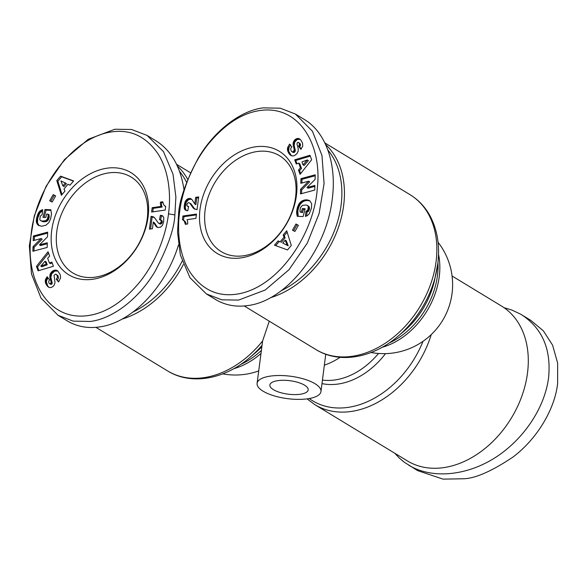 <?xml version="1.0" encoding="UTF-8"?>
<svg xmlns="http://www.w3.org/2000/svg" width="587" height="587" viewBox="0 0 587 587"><rect width="100%" height="100%" fill="white"/><g stroke="black" fill="none" stroke-linecap="round" stroke-linejoin="round"><path stroke-width="0.88" d="M270.526 297.704A90.611 66.588 -58.7 0 0 343.659 205.443A90.611 66.588 -58.7 0 0 325.719 144.644M452.063 275.993L501.518 306.054A90.611 66.588 121.3 0 1 527.508 372.958A90.611 66.588 121.3 0 1 443.669 467.626A90.611 66.588 121.3 0 1 407.385 460.912L314.97 404.737A90.611 66.588 -58.7 0 0 431.225 334.597M304.609 385.204A19.32 6.787 7.3 0 1 308.197 389.9A19.32 6.787 7.3 0 1 294.505 394.611A19.32 6.787 7.3 0 1 273.461 389.687A19.32 6.787 7.3 0 1 269.873 384.991A19.32 6.787 7.3 0 1 283.565 380.281A19.32 6.787 7.3 0 1 304.609 385.204M187.73 179.395A90.611 66.588 -58.7 0 0 177.384 166.011M307.691 398.786A32.197 11.307 7.3 0 1 273.813 395.755A32.197 11.307 7.3 0 1 257.099 383.355A32.197 11.307 7.3 0 1 270.38 376.106A32.197 11.307 7.3 0 1 304.257 379.136A32.197 11.307 7.3 0 1 320.972 391.536A32.197 11.307 7.3 0 1 307.691 398.786M257.099 383.355L262.624 340.937L269.279 321.199M147.256 218.503A56.117 41.237 121.3 0 1 118.413 267.224A56.117 41.237 121.3 0 1 72.869 272.977A56.117 41.237 121.3 0 1 56.778 231.542A56.117 41.237 121.3 0 1 85.621 182.821A56.117 41.237 121.3 0 1 131.165 177.076A56.117 41.237 121.3 0 1 147.256 218.503M295.591 197.137A56.117 41.237 121.3 0 1 266.74 245.858A56.117 41.237 121.3 0 1 221.204 251.603A56.117 41.237 121.3 0 1 205.105 210.168A56.117 41.237 121.3 0 1 233.956 161.454A56.117 41.237 121.3 0 1 279.493 155.702A56.117 41.237 121.3 0 1 295.591 197.137M51.678 230.669A59.793 43.944 121.3 0 1 106.995 168.198A59.793 43.944 121.3 0 1 148.093 216.779A59.793 43.944 121.3 0 1 92.768 279.258A59.793 43.944 121.3 0 1 51.678 230.669M174.86 214.93L175.887 197.027L173.04 174.251L163.487 151.651L147.058 135.406L131.613 129.507L114.861 129.243L88.204 139.31L64.409 159.642L46.109 186.27L34.317 215.781L29.35 245.711L31.471 273.916L41.024 298.123L58.04 315.285L73.148 321.126L90.237 321.456C112.234 318.932 138.583 299.282 155.012 271.458C167.735 247.31 174.346 228.468 174.86 214.93L168.491 213.844C170.428 200.306 170.795 174.845 158.549 154.645C146.955 137.219 131.84 129.566 113.21 131.693C70.264 136.529 33.635 192.521 30.803 237.962C25.813 280.19 48.171 320.884 87.368 315.667C106.005 313.275 123.828 301.623 140.829 280.696C160.119 255.727 166.987 227.69 168.491 213.844M58.04 315.285L67.101 320.796C76.706 326.541 87.441 328.603 99.298 326.966C131.297 322.894 165.505 287.483 178.485 244.999M184.01 189.836C180.613 166.913 171.316 150.61 156.12 140.917L147.058 135.406M179.607 171.492A88.769 65.238 121.3 0 1 186.593 182.337M296.428 195.412A59.793 43.944 121.3 0 1 241.103 257.884A59.793 43.944 121.3 0 1 200.006 209.302A59.793 43.944 121.3 0 1 255.33 146.831A59.793 43.944 121.3 0 1 296.428 195.412M178.573 214.394L177.545 232.298L180.392 255.074L189.946 277.673L206.375 293.918L221.82 299.825L238.571 300.082L265.229 290.015L289.024 269.682L307.324 243.055L319.115 213.551L324.083 183.614L321.955 155.416L312.409 131.202L295.386 114.039L280.285 108.199L263.196 107.869C241.198 110.393 214.849 130.043 198.421 157.866C185.697 182.014 179.079 200.857 178.573 214.394L179.615 212.245C177.67 225.775 177.311 251.236 189.55 271.443C201.143 288.87 216.258 296.516 234.895 294.395C277.842 289.56 314.471 233.56 317.303 188.119C322.292 145.899 299.935 105.205 260.731 110.422C242.101 112.807 224.278 124.466 207.27 145.393C187.979 170.355 181.112 198.399 179.615 212.245M215.436 299.429C225.041 305.174 235.776 307.228 247.633 305.592C286.148 301.102 326.482 250.326 332.257 199.066C336.931 164.015 325.814 132.229 304.455 119.55L295.386 114.039M327.935 150.118A88.769 65.238 121.3 0 1 341.113 205.01A88.769 65.238 121.3 0 1 281.599 290.543M503.976 307.654L511.937 310.075L520.5 314.118L530.714 320.311L543.32 330.797L552.609 345.2L557.65 363.155L557.613 383.45C554.928 408.801 537.318 438.79 512.869 457.134C491.686 471.273 475.228 478.478 463.503 478.765L443.068 479.131L417.636 470.627L404.223 462.189L399.233 457.992L394.78 453.245M521.652 314.801C542.447 328.485 551.413 349.529 548.552 377.94C544.619 408.413 523.076 440.265 494.21 458.271C465.33 476.226 431.379 478.941 408.574 465.124M187.642 223.985L185.36 224.315L184.318 221.145L182.447 219.56L182.902 216.023L196.484 214.072L195.933 218.393L187.033 219.677A9.216 6.773 121.3 0 1 187.642 223.985M196.381 214.886L183.966 216.676L183.518 220.169M182.902 216.023L183.966 216.676M183.239 220L185.382 221.798L186.277 224.183M183.826 220.514L184.89 221.16M184.318 221.145L185.382 221.798M184.619 221.659L185.683 222.304M184.912 222.414L185.976 223.06M185.162 223.287L186.226 223.94M186.849 204.702L187.121 205.971L188.61 206.448L187.752 210.77L185.433 210.205L184.325 208.488L184.479 203.997L185.719 200.666L187.627 198.876L190.555 198.575L192.176 199.859L194.803 204.027L195.654 197.364L198.685 196.924L197.041 209.728L193.644 208.48L189.689 203.021L188.559 202.662L187.73 203.051L186.849 204.702M189.689 203.021L191.23 204.188L194.899 209.28M189.77 203.087L190.834 203.733M190.166 203.535L191.23 204.188M190.65 204.217L191.722 204.863M191.648 205.905L192.712 206.551M192.184 206.712L193.248 207.358M192.675 207.402L193.747 208.055M193.174 207.996L194.246 208.642M193.644 208.48L194.715 209.126M198.575 197.746L196.726 198.01L195.867 204.672L194.803 204.027M195.654 197.364L196.726 198.01M190.555 198.575L191.523 199.169M191.582 199.213L188.691 199.529L186.262 202.244L185.228 207.482L186.16 210.528M189.799 198.399L190.863 199.052M188.97 198.428L190.041 199.081M188.464 198.531L189.528 199.184M187.627 198.876L188.691 199.529M186.813 199.433L187.877 200.079M186.365 199.851L187.436 200.505M185.719 200.666L186.783 201.319M185.191 201.598L186.262 202.244M184.986 202.075L186.057 202.728M184.707 202.977L185.771 203.623M184.479 203.997L185.551 204.643M184.289 205.179L185.36 205.824M184.23 205.758L185.294 206.404M184.157 206.829L185.228 207.482M184.201 207.739L185.265 208.392M184.325 208.488L185.389 209.133M184.472 208.943L185.536 209.596M184.876 209.669L185.94 210.315M187.679 206.308L188.53 206.829M293.537 151.534L294.226 149.766L293.104 143.47L293.61 141.533L294.894 139.75L297.029 138.532L299.326 138.789L301.028 140.315L302.554 143.081L302.753 145.987L300.926 149.34L298.592 146.229L299.451 144.512L299.209 143.206L298.211 142.325L297.33 142.67L296.971 143.962L298.211 148.658L298.203 150.984L297.037 153.567L294.432 155.636L292.465 155.995L290.69 155.364L288.973 153.537L287.615 150.69L287.711 147.462L289.53 144.123L291.9 146.97C290.58 148.019 290.389 149.406 291.328 151.116L292.267 151.886L293.537 151.534L294.601 152.18L295.298 150.411L294.175 145.378L294.674 142.179L297.191 139.515L300.111 139.317M314.896 185.426L314.749 190.078L300.463 193.915L300.603 189.263L308.645 181.185L300.793 183.291L300.94 178.646L315.234 174.809L315.087 179.417L306.986 187.554L314.896 185.426M292.465 230.17L295.951 224.007L298.401 225.313L294.916 231.469L292.465 230.17M278.099 240.883L280.124 241.837L284.071 237.192L283.161 234.947L286.72 230.772L291.299 245.491L287.505 249.945L274.459 245.161L278.099 240.883L279.17 241.536L275.692 245.608M311.47 208.099L309.32 213.741L307.331 215.627L305.379 216.449L305.944 211.533L307.823 209.941L308.307 206.58L307.698 205.67L306.076 204.995L302.466 205.377L300.441 207.615L299.942 210.814L300.14 211.958L301.425 212.01L302.32 208.62L305.159 208.745L303.097 216.581L297.279 216.324L296.596 212.281L297.462 207.27L299.289 203.432L302.18 200.849L306.531 199.822L309.987 200.981L311.668 203.828L311.47 208.099M298.467 170.032L300.434 167.787L298.71 163.098L296.259 164.03L294.703 159.818L309.98 155.269L311.638 159.767L300.052 174.346L298.467 170.032L299.531 170.678L300.617 173.635M300.434 167.787L301.505 168.432L299.531 170.678M310.303 156.142L295.775 160.464L296.985 163.758M294.703 159.818L295.775 160.464M298.71 163.098L299.781 163.744L301.505 168.432M308.38 160.603L304.088 165.505L303.024 164.859L307.317 159.95L308.38 160.603M307.317 159.95L301.945 161.931L303.024 164.859M309.004 200.38L309.936 200.945M310.017 201.011L307.544 200.468L304.851 200.827L302.591 201.906L300.361 204.078L298.812 207.086L297.844 210.784L298.174 216.368M308.454 200.16L309.525 200.813M307.852 199.998L308.923 200.651M307.221 199.888L308.285 200.534M306.531 199.822L307.603 200.475M306.48 199.822L307.544 200.468M305.783 199.829L306.854 200.483M305.101 199.888L306.172 200.541M304.44 199.998L305.504 200.651M303.78 200.174L304.851 200.827M303.134 200.402L304.205 201.055M302.503 200.688L303.567 201.341M302.18 200.849L303.252 201.502M301.52 201.253L302.591 201.906M300.911 201.708L301.975 202.354M300.331 202.222L301.402 202.867M299.788 202.794L300.86 203.447M299.289 203.432L300.361 204.078M299.135 203.66L300.199 204.305M298.746 204.269L299.81 204.914M298.379 204.936L299.451 205.589M298.057 205.655L299.121 206.308M297.741 206.441L298.812 207.086M297.462 207.27L298.526 207.915M297.213 208.158L298.277 208.803M297.125 208.488L298.189 209.133M296.934 209.332L297.998 209.977M296.78 210.139L297.844 210.784M296.677 210.894L297.741 211.547M296.611 211.606L297.675 212.259M296.596 212.281L297.66 212.934M296.611 212.78L297.675 213.433M296.662 213.426L297.726 214.072M296.751 214.101L297.822 214.747M296.89 214.813L297.954 215.458M297.059 215.554L298.13 216.199M304.998 209.339L303.384 209.273L302.488 212.663L300.14 211.958M302.32 208.62L303.384 209.273M301.425 212.01L302.488 212.663M307.265 205.369L309.1 206.69L309.503 208.583L308.461 211.21L307.008 212.178L306.575 216.016M307.698 205.67L308.762 206.323M308.028 206.037L309.1 206.69M308.307 206.58L309.371 207.226M308.446 207.226L309.51 207.871M308.439 207.937L309.503 208.583M308.292 208.737L309.356 209.383M308.153 209.185L309.224 209.838M307.823 209.941L308.887 210.586M307.397 210.564L308.461 211.21M307.221 210.755L308.292 211.401M306.627 211.217L307.698 211.863M305.944 211.533L307.008 212.178M280.124 241.837L279.17 241.536M287.153 232.166L284.225 235.592L285.143 237.845L281.188 242.482M283.161 234.947L284.225 235.592M284.071 237.192L285.143 237.845M288.224 245.799L282.751 243.091L288.224 245.799L286.287 240.839L285.223 240.193L282.751 243.091M287.153 245.146L285.223 240.193M295.951 224.007L297.022 224.66L293.566 230.75M298.365 225.371L297.022 224.66M314.867 186.373L308.058 188.2L306.986 187.554M315.197 175.755L302.004 179.299L301.887 182.997M300.94 178.646L302.004 179.299M308.645 181.185L309.709 181.831L301.674 189.917L301.557 193.622M300.603 189.263L301.674 189.917M299.326 138.789L299.818 139.09M298.878 138.598L299.942 139.251M298.255 138.459L299.326 139.104M297.646 138.429L298.71 139.082M297.029 138.532L298.093 139.185M296.802 138.598L297.866 139.251M296.127 138.87L297.191 139.515M295.496 139.251L296.56 139.897M294.894 139.75L295.965 140.396M294.461 140.212L295.532 140.858M293.984 140.858L295.048 141.504M293.61 141.533L294.674 142.179M293.339 142.259L294.403 142.905M293.155 143.03L294.226 143.676M293.104 143.47L294.168 144.123M293.082 144.079L294.146 144.725M293.111 144.732L294.175 145.378M293.199 145.422L294.27 146.075M293.339 146.163L294.403 146.816M293.529 146.941L294.593 147.594M293.948 148.335L295.012 148.981M294.138 149.135L295.21 149.78M294.226 149.766L295.298 150.411M294.212 150.257L295.283 150.903M294.043 150.844L295.107 151.49M293.126 151.798L294.601 152.18M292.465 151.916L294.19 152.444M293.529 152.561L291.776 151.629M292.267 151.886L293.331 152.532M287.982 146.728L289.046 147.374L290.594 144.769M289.046 147.374L288.687 151.336L291.372 155.724M287.711 147.462L288.782 148.107M287.513 148.21L288.577 148.856M287.425 148.856L288.488 149.509M287.425 149.443L288.488 150.096M287.483 150.059L288.555 150.705M287.615 150.69L288.687 151.336M287.828 151.329L288.899 151.974M288.107 151.996L289.171 152.649M288.452 152.693L289.523 153.339M288.877 153.39L289.941 154.036M288.973 153.537L290.037 154.183M289.391 154.117L290.455 154.763M289.809 154.608L290.873 155.254M290.242 155.027L291.306 155.68M298.629 142.487L300.273 143.852L300.522 145.158L299.656 146.875L301.226 148.966M299.084 142.979L300.148 143.624M299.209 143.206L300.273 143.852M299.436 143.859L300.5 144.505M299.451 144.512L300.522 145.158M299.392 144.784L300.463 145.429M299.106 145.488L300.17 146.134M298.592 146.229L299.656 146.875M122.191 319.071A90.611 66.588 -58.7 0 0 183.327 264.532M182.131 261.134A88.769 65.238 121.3 0 1 133.264 311.91M162.893 202.552L161.52 202.75A9.216 6.773 -58.7 0 0 162.137 207.057L153.236 208.341L152.789 211.848M161.073 206.411A9.216 6.773 121.3 0 1 160.456 202.104L162.746 201.774L163.788 204.936L165.651 206.529L165.196 210.058L151.615 212.017L152.172 207.688L161.073 206.411L162.137 207.057M160.456 202.104L161.52 202.75M152.172 207.688L153.236 208.341M165.556 206.485L164.859 206.088M162.247 221.108L162.21 222.524L161.44 223.684L160.214 224.073L158.417 223.067L159.539 223.427L160.376 223.038L161.146 221.879L161.183 220.463L162.247 221.108L159.495 219.641L160.346 215.319L162.658 215.884L163.78 217.594L163.619 222.091L162.386 225.415L160.478 227.206L157.543 227.507L155.929 226.23L153.295 222.062L152.444 228.725L149.421 229.157L151.057 216.354L154.454 217.608L158.417 223.067M161.249 221.38L162.313 222.025M161.146 221.879L162.21 222.524M160.655 222.759L161.719 223.405M160.376 223.038L161.44 223.684M159.539 223.427L160.611 224.073M159.15 223.42L160.214 224.073M153.376 216.874L154.117 217.329M154.271 217.454L152.128 216.999L150.588 228.989M152.642 216.574L153.713 217.227M151.872 216.405L152.943 217.051M151.057 216.354L152.128 216.999M153.295 222.062L154.366 222.708L157.58 227.514M153.523 222.341L154.586 222.994M153.977 222.972L155.041 223.618M154.352 223.603L155.416 224.256M154.843 224.52L155.907 225.173M154.924 224.689L155.995 225.342M155.43 225.533L156.494 226.178M155.929 226.23L156.993 226.875M156.413 226.787L157.485 227.433M162.041 215.583L162.9 216.104M163.003 216.207L161.41 215.965L160.633 219.905M161.271 215.392L162.342 216.038M160.346 215.319L161.41 215.965M161.183 220.463L160.427 219.773M160.985 220.118L162.049 220.763M56.205 279.118C57.519 278.062 57.709 276.675 56.77 274.965L55.64 274.166L54.063 275.244L55.002 282.611L54.114 285.231L52.61 286.83L50.46 287.652L48.78 287.3L47.07 285.766L45.551 283L45.346 280.102L47.173 276.741L49.506 279.86L48.648 281.577L49.014 283.11L49.895 283.763L50.776 283.411L51.135 282.127L49.888 277.431L50.078 274.371L51.781 271.715L55.009 270.101L57.856 271.055L60.27 274.753L60.593 277.878L58.568 281.965L56.205 279.118L58.832 281.643M33.202 240.655L33.349 236.003L47.642 232.166L47.496 236.818L39.461 244.896L47.305 242.791L47.165 247.435L32.872 251.273L33.019 246.665L41.112 238.535L33.202 240.655M55.633 195.919L52.148 202.075L49.704 200.776L53.19 194.62L55.633 195.919M70 185.198L67.982 184.252L64.027 188.889L64.937 191.142L61.386 195.31L56.8 180.591L60.593 176.144L73.639 180.928L70 185.198M36.636 217.99L38.786 212.34L40.18 210.865L42.719 209.632L42.154 214.556L40.283 216.148L39.799 219.509L40.4 220.411L42.022 221.086L45.639 220.705L47.283 219.178L48.193 215.921L47.965 214.13L46.674 214.072L45.786 217.461L42.946 217.337L45.008 209.508L50.82 209.757L51.502 213.8L50.643 218.819L48.809 222.656L45.918 225.232L41.567 226.259L38.111 225.1L36.438 222.26L36.636 217.99L37.7 218.635L37.502 222.906L39.153 225.724M49.638 256.049L47.664 258.302L49.389 262.991L51.847 262.051L53.395 266.271L38.118 270.812L36.467 266.315L48.046 251.735L49.638 256.049M48.545 253.1L37.531 266.968L38.867 270.592M36.467 266.315L37.531 266.968M52.184 262.976L50.453 263.636L49.389 262.991M40.789 266.131L41.853 266.777L47.224 264.803L46.146 261.875L45.082 261.222L40.789 266.131L46.16 264.157L45.082 261.222M46.16 264.157L47.224 264.803M36.849 217.109L37.913 217.755L37.7 218.635M36.467 218.841L37.531 219.494M36.35 219.633L37.414 220.279M36.284 220.36L37.348 221.013M36.284 221.028L37.348 221.673M36.328 221.629L37.392 222.275M36.438 222.26L37.502 222.906M36.621 222.913L37.685 223.559M36.871 223.522L37.935 224.168M37.172 224.065L38.243 224.711M37.546 224.55L38.61 225.195M37.972 224.975L39.043 225.628M38.111 225.1L39.116 225.709M50.996 210.366L46.072 210.153L44.164 217.395M45.008 209.508L46.072 210.153M47.965 214.13L49.029 214.776L49.198 217.417L47.356 220.954L43.849 221.82L40.833 220.712M48.046 214.541L49.117 215.194M48.156 215.275L49.22 215.921M48.193 215.921L49.257 216.566M48.185 216.016L49.257 216.669M48.127 216.772L49.198 217.417M47.973 217.557L49.037 218.203M47.943 217.66L49.007 218.313M47.657 218.474L48.721 219.12M47.283 219.178L48.347 219.832M46.828 219.787L47.899 220.433M46.292 220.301L47.356 220.954M46.16 220.396L47.224 221.042M45.639 220.705L46.703 221.358M45.06 220.939L46.124 221.585M44.399 221.094L45.463 221.739M43.658 221.167L44.729 221.82M42.866 221.174L43.93 221.82M42.785 221.174L43.849 221.82M42.022 221.086L43.093 221.739M41.383 220.932L42.447 221.585M42.103 209.823L42.66 210.161M42.594 210.711L39.85 212.993L37.913 217.755M41.413 210.117L42.477 210.762M40.767 210.462L41.838 211.107M40.18 210.865L41.251 211.511M39.85 211.144L40.914 211.79M39.285 211.709L40.349 212.355M38.786 212.34L39.85 212.993M38.331 213.044L39.395 213.697M38.228 213.22L39.292 213.866M37.942 213.807L39.013 214.453M37.671 214.49L38.735 215.136M37.392 215.26L38.456 215.906M37.113 216.141L38.177 216.786M73.478 181.126L61.664 176.79L57.871 181.244L62.017 194.568M60.593 176.144L61.664 176.79M56.8 180.591L57.871 181.244M65.355 182.997L60.945 180.935L62.882 185.896L65.355 182.997L66.419 183.643L63.946 186.541L62.882 185.896M55.596 195.977L54.253 195.266L50.805 201.363M53.19 194.62L54.253 195.266M33.349 236.003L34.413 236.649L34.303 240.362M41.112 238.535L42.176 239.18L34.083 247.318L33.965 250.979M33.019 246.665L34.083 247.318M47.276 243.737L40.525 245.549L39.461 244.896M47.613 233.105L34.413 236.649M46.505 284.959L49.059 287.417M46.644 285.172L47.708 285.818M47.07 285.766L48.141 286.419M47.496 286.287L48.56 286.933M47.921 286.713L48.985 287.359M56.33 274.459L57.834 275.611C58.773 277.328 58.583 278.708 57.269 279.764M56.77 274.965L57.834 275.611M56.946 270.46L57.541 270.82M56.836 270.402L57.585 270.849M57.79 271.011L54.73 271.091L51.678 273.836L50.878 277.328L52.199 283.374L50.959 284.409L49.477 283.602M56.249 270.196L57.321 270.842M55.633 270.093L56.704 270.739M55.009 270.101L56.073 270.746M54.356 270.218L55.42 270.864M54.342 270.218L55.413 270.864M53.666 270.446L54.73 271.091M53.013 270.776L54.077 271.421M52.382 271.194L53.454 271.84M51.781 271.715L52.852 272.361M51.597 271.898L52.661 272.544M51.062 272.515L52.126 273.168M50.614 273.19L51.678 273.836M50.247 273.916L51.311 274.569M50.078 274.371L51.15 275.024M49.902 275.098L50.966 275.751M49.807 275.868L50.871 276.521M49.807 276.682L50.878 277.328M49.829 276.895L50.893 277.541M49.888 277.431L50.959 278.077M50.005 278.025L51.069 278.678M50.152 278.686L51.216 279.331M50.343 279.405L51.407 280.05M50.57 280.182L51.634 280.828M50.952 281.364L52.016 282.009M51.135 282.127L52.199 282.773M51.142 282.648L52.206 283.294M51.128 282.721L52.199 283.374M50.776 283.411L51.839 284.064M50.541 283.594L51.605 284.247M49.895 283.763L50.959 284.409M47.943 277.768L46.314 281.437L47.569 285.605M46.74 277.277L47.811 277.93M46.248 277.989L47.312 278.634M45.845 278.7L46.909 279.346M45.551 279.397L46.622 280.043M45.346 280.102L46.41 280.747M45.25 280.791L46.314 281.437M45.228 281.129L46.3 281.775M45.272 281.745L46.336 282.391M45.368 282.376L46.439 283.022M45.551 283L46.615 283.653M45.793 283.646L46.865 284.291M46.116 284.306L47.18 284.952M324.919 142.949L410.086 194.715C418.626 199.962 425.37 207.196 430.308 216.412C437.506 230.295 439.993 246.107 437.785 263.857L434.395 280.924A71.144 52.287 121.3 0 1 403.68 331.457L397.876 336.351A88.454 65.01 -58.7 0 0 436.068 273.52A88.454 65.01 -58.7 0 0 437.763 263.952M260.922 353.528A68.995 50.702 121.3 0 1 233.707 368.709M410.086 194.715A90.611 66.588 121.3 0 1 436.075 261.619A90.611 66.588 121.3 0 1 389.489 340.284A90.611 66.588 121.3 0 1 315.96 349.566C339.286 364.131 372.723 358.033 397.876 336.351M388.946 343.102A68.995 50.702 -58.7 0 0 437.454 275.56A68.995 50.702 -58.7 0 0 437.946 262.484M438.526 254.398A68.995 50.702 121.3 0 1 439.245 276.646A68.995 50.702 121.3 0 1 382.034 347.335M240.619 364.468A68.995 50.702 -58.7 0 0 261.318 350.461M261.78 346.822A71.144 52.287 121.3 0 1 255.345 352.831L249.541 357.725A88.454 65.01 -58.7 0 0 261.956 345.442M191.208 205.157L192.272 205.802M293.779 147.77L294.843 148.416M287.498 148.284L288.569 148.929M154.007 223.023L155.071 223.669M50.842 281.026L51.905 281.672M262.624 340.937A90.611 66.588 121.3 0 1 167.625 370.94L95.908 327.348M321.992 383.604A71.144 52.287 -58.7 0 0 385.52 353.623M378.52 353.462A68.995 50.702 121.3 0 1 322.439 380.075M423 341.311A88.454 65.01 121.3 0 1 309.254 398.536M340.093 357.314A68.995 50.702 121.3 0 1 324.354 365.158M222.722 373.868A68.995 68.995 0 0 0 258.691 370.933M244.243 305.974L315.96 349.566M371.05 352.501A68.995 68.995 0 0 0 438.056 242.27M176.592 164.316L190.548 172.798M206.375 293.918L215.436 299.421M320.972 391.536L325.748 354.232M314.97 404.737L307.074 398.874M249.541 357.725C224.388 379.4 190.951 385.498 167.625 370.94"/></g></svg>
